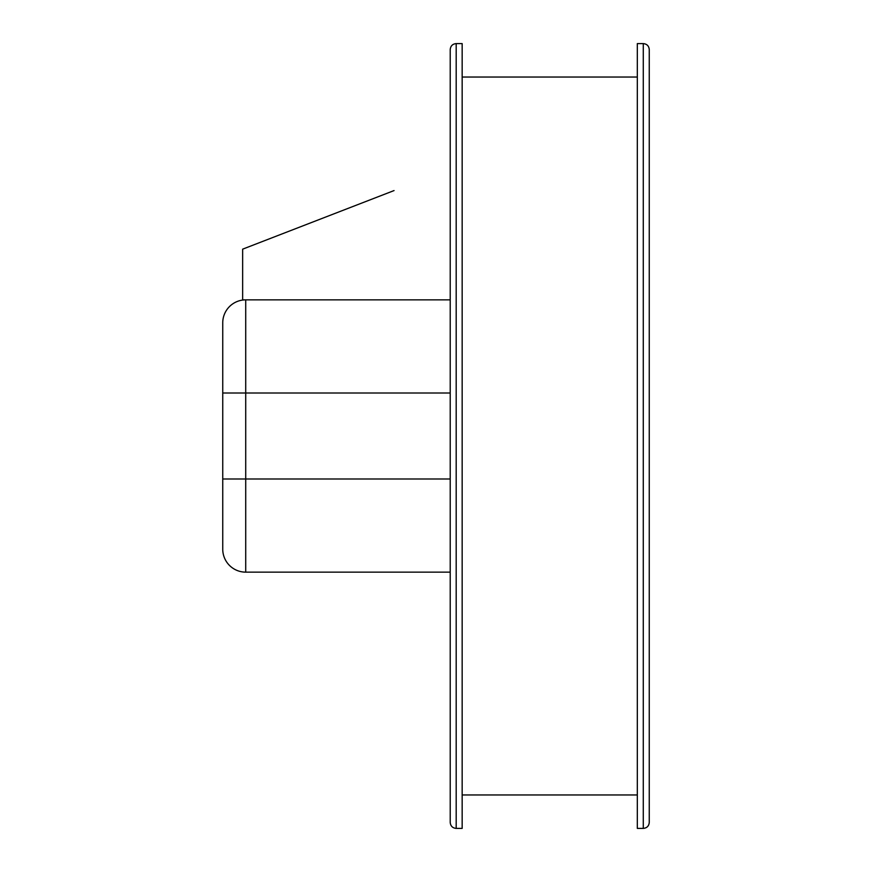 <?xml version="1.0" encoding="UTF-8"?>
<svg xmlns="http://www.w3.org/2000/svg" width="872" height="872" viewBox="0 0 872 872"><rect width="100%" height="100%" fill="white"/><g stroke="black" fill="none" stroke-linecap="round" stroke-linejoin="round"><path stroke-width="1.31" d="M450.214 60.735L450.214 65.28M456.187 43.6L462.16 43.6L462.16 828.4L456.187 828.4C452.557 828.051 450.573 826.057 450.214 822.427L450.214 49.573C450.573 45.944 452.557 43.949 456.187 43.6L456.187 828.4M649.259 436L649.259 822.427C648.91 826.057 646.915 828.051 643.285 828.4L643.285 43.6C646.915 43.949 648.91 45.944 649.259 49.573L649.259 436M643.285 43.6L637.323 43.6L637.323 828.4L643.285 828.4M450.214 770.434L450.214 774.979M450.214 806.72L450.214 811.265M450.214 101.566L450.214 106.122M450.214 170.596L450.214 175.141M450.214 265.6L450.214 270.146M450.214 494.718L450.214 499.264M450.214 572.141L245.719 572.141A22.977 22.977 0 0 1 222.742 549.175L222.742 478.99L222.742 549.175A22.977 22.977 0 0 0 245.719 572.141L245.719 478.99L450.214 478.99M450.214 393.01L222.742 393.01L222.742 322.825A22.977 22.977 0 0 1 245.719 299.859L245.719 478.99L222.742 478.99L222.742 393.01L222.742 478.99M450.214 299.859L242.645 299.859L242.645 249.163L394.057 190.576M462.16 794.959L637.323 794.959M462.16 77.041L637.323 77.041"/></g></svg>
